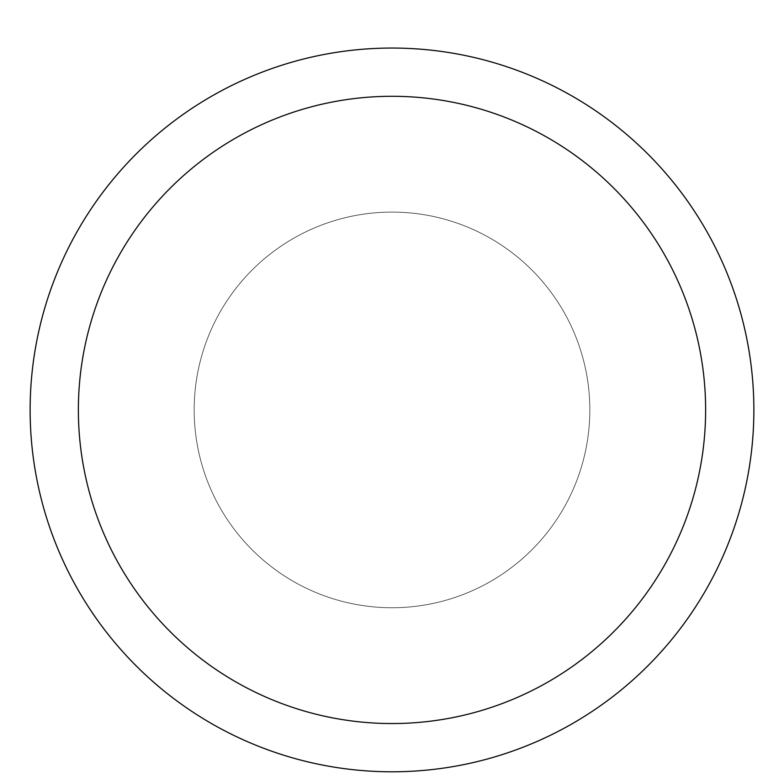 <?xml version="1.0" encoding="UTF-8"?>
<svg xmlns="http://www.w3.org/2000/svg" width="784" height="784" viewBox="0 0 784 784"><rect width="100%" height="100%" fill="white"/><g stroke="black" fill="none" stroke-linecap="round" stroke-linejoin="round"><path stroke-width="0.59" stroke-dasharray="3.92 2.94" d="M392 212.092A197.823 197.823 0 0 1 563.324 508.826A197.823 197.823 0 0 1 220.676 508.826A197.823 197.823 0 0 1 392 212.092A197.823 197.823 0 0 1 563.324 508.826A197.823 197.823 0 0 1 220.676 508.826A197.823 197.823 0 0 1 392 212.092A197.823 197.823 0 0 1 563.324 508.826A197.823 197.823 0 0 1 220.676 508.826A197.823 197.823 0 0 1 392 212.092M392 48.049A361.875 361.875 0 0 1 705.394 590.852A361.875 361.875 0 0 1 78.606 590.852A361.875 361.875 0 0 1 392 48.049"/><path stroke-width="1.18" d="M392 48.049A361.875 361.875 0 0 1 705.394 590.852A361.875 361.875 0 0 1 78.606 590.852A361.875 361.875 0 0 1 392 48.049M392 96.295A313.62 313.62 0 0 1 663.607 566.734A313.62 313.62 0 0 1 120.393 566.734A313.62 313.62 0 0 1 392 96.295"/></g></svg>
